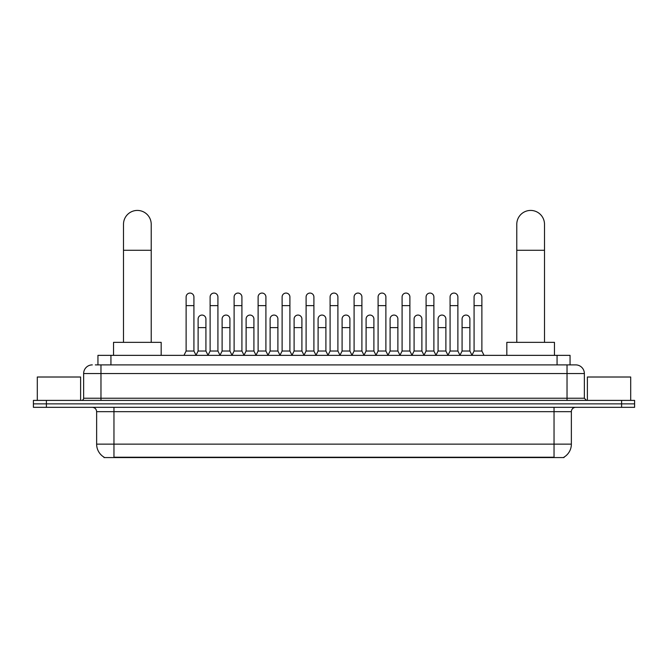 <?xml version="1.0" encoding="UTF-8"?>
<svg xmlns="http://www.w3.org/2000/svg" width="668" height="668" viewBox="0 0 668 668"><rect width="100%" height="100%" fill="white"/><g stroke="black" fill="none" stroke-linecap="round" stroke-linejoin="round"><path stroke-width="1" d="M97.945 364.887L97.945 355.351L570.054 355.351L570.054 364.887M564.001 457.146L564.001 457.572L103.999 457.572L103.999 457.146M104.133 457.229A15.164 15.164 0 0 1 96.635 444.145L113.961 444.145L113.961 457.229L554.039 457.229L554.039 444.145L571.365 444.145L571.365 411.663A4.334 4.334 0 0 1 575.691 407.33M96.635 444.145L96.635 411.663C96.384 409.033 94.939 407.589 92.309 407.33M563.867 457.229A15.164 15.164 0 0 0 571.365 444.145M46.393 400.399L634.6 400.399L634.6 403.864L33.4 403.864L33.4 407.33L46.393 407.33L46.393 403.864L33.4 403.864L33.4 400.399L46.393 400.399L46.393 403.864L634.6 403.864L634.6 407.33L46.393 407.33M95.541 364.887L575.691 364.887A8.659 8.659 0 0 1 584.358 373.546L584.358 398.237L586.521 400.399M95.34 364.887L100.968 364.887L100.968 373.546L83.642 373.546L83.642 398.237A2.163 2.163 0 0 1 81.479 400.399M92.309 364.887A8.659 8.659 0 0 0 83.642 373.546M584.358 373.546L567.032 373.546L567.032 364.887L575.691 364.887M80.611 400.399L80.611 377.011L37.299 377.011L37.299 400.399M630.701 400.399L630.701 377.011L587.389 377.011L587.389 400.399M123.496 342.358L123.496 224.289A13.861 13.861 0 0 1 137.357 210.428A13.861 13.861 0 0 1 151.218 224.289A13.861 13.861 0 0 0 137.357 210.428M151.218 342.358L151.218 224.289M161.18 355.351L161.18 342.358L113.535 342.358L113.535 355.351M516.781 342.358L516.781 224.289A13.861 13.861 0 0 1 530.642 210.428A13.861 13.861 0 0 1 544.504 224.289A13.861 13.861 0 0 0 530.642 210.428M544.504 342.358L544.504 224.289M554.465 355.351L554.465 342.358L506.82 342.358L506.82 355.351M183.959 355.351L186.121 351.026L193.92 351.026L196.091 355.351M193.92 351.026L193.92 296.968A3.899 3.899 0 0 0 190.021 293.068A3.899 3.899 0 0 1 190.271 293.077M186.121 351.026L186.121 305.627L193.92 305.627M186.121 305.627L186.121 296.968A3.899 3.899 0 0 1 190.021 293.068M207.957 355.351L210.119 351.026L217.918 351.026L220.081 355.351M217.918 351.026L217.918 296.968A3.899 3.899 0 0 0 214.019 293.068A3.899 3.899 0 0 1 214.261 293.077M210.119 351.026L210.119 305.627L217.918 305.627M210.119 305.627L210.119 296.968A3.899 3.899 0 0 1 214.019 293.068M231.955 355.351L234.117 351.026L241.916 351.026L244.079 355.351M241.916 351.026L241.916 296.968A3.899 3.899 0 0 0 238.017 293.068A3.899 3.899 0 0 1 238.259 293.077M234.117 351.026L234.117 305.627L241.916 305.627M234.117 305.627L234.117 296.968A3.899 3.899 0 0 1 238.017 293.068M255.944 355.351L258.115 351.026L265.914 351.026L268.077 355.351M265.914 351.026L265.914 296.968A3.899 3.899 0 0 0 262.015 293.068A3.899 3.899 0 0 1 262.257 293.077M258.115 351.026L258.115 305.627L265.914 305.627M258.115 305.627L258.115 296.968A3.899 3.899 0 0 1 262.015 293.068M279.942 355.351L282.113 351.026L289.904 351.026L292.075 355.351M289.904 351.026L289.904 296.968A3.899 3.899 0 0 0 286.004 293.068A3.899 3.899 0 0 1 286.255 293.077M282.113 351.026L282.113 305.627L289.904 305.627M282.113 305.627L282.113 296.968A3.899 3.899 0 0 1 286.004 293.068M303.94 355.351L306.103 351.026L313.902 351.026L316.064 355.351M313.902 351.026L313.902 296.968A3.899 3.899 0 0 0 310.002 293.068A3.899 3.899 0 0 1 310.253 293.077M306.103 351.026L306.103 305.627L313.902 305.627M306.103 305.627L306.103 296.968A3.899 3.899 0 0 1 310.002 293.068M327.938 355.351L330.101 351.026L337.899 351.026L340.062 355.351M337.899 351.026L337.899 296.968A3.899 3.899 0 0 0 334 293.068A3.899 3.899 0 0 1 334.242 293.077M330.101 351.026L330.101 305.627L337.899 305.627M330.101 305.627L330.101 296.968A3.899 3.899 0 0 1 334 293.068M351.936 355.351L354.098 351.026L361.897 351.026L364.06 355.351M361.897 351.026L361.897 296.968A3.899 3.899 0 0 0 357.998 293.068A3.899 3.899 0 0 1 358.24 293.077M354.098 351.026L354.098 305.627L361.897 305.627M354.098 305.627L354.098 296.968A3.899 3.899 0 0 1 357.998 293.068M375.925 355.351L378.096 351.026L385.887 351.026L388.058 355.351M385.887 351.026L385.887 296.968A3.899 3.899 0 0 0 381.996 293.068A3.899 3.899 0 0 1 382.238 293.077M378.096 351.026L378.096 305.627L385.887 305.627M378.096 305.627L378.096 296.968A3.899 3.899 0 0 1 381.996 293.068M399.923 355.351L402.086 351.026L409.885 351.026L412.056 355.351M409.885 351.026L409.885 296.968A3.899 3.899 0 0 0 405.985 293.068A3.899 3.899 0 0 1 406.236 293.077M402.086 351.026L402.086 305.627L409.885 305.627M402.086 305.627L402.086 296.968A3.899 3.899 0 0 1 405.985 293.068M423.921 355.351L426.084 351.026L433.883 351.026L436.045 355.351M433.883 351.026L433.883 296.968A3.899 3.899 0 0 0 429.983 293.068A3.899 3.899 0 0 1 430.225 293.077M426.084 351.026L426.084 305.627L433.883 305.627M426.084 305.627L426.084 296.968A3.899 3.899 0 0 1 429.983 293.068M447.919 355.351L450.082 351.026L457.881 351.026L460.043 355.351M457.881 351.026L457.881 296.968A3.899 3.899 0 0 0 453.981 293.068A3.899 3.899 0 0 1 454.223 293.077M450.082 351.026L450.082 305.627L457.881 305.627M450.082 305.627L450.082 296.968A3.899 3.899 0 0 1 453.981 293.068M471.909 355.351L474.08 351.026L481.878 351.026L484.041 355.351M481.878 351.026L481.878 296.968A3.899 3.899 0 0 0 477.979 293.068A3.899 3.899 0 0 1 478.221 293.077M474.08 351.026L474.08 305.627L481.878 305.627M474.08 305.627L474.08 296.968A3.899 3.899 0 0 1 477.979 293.068M196.025 355.226L198.12 351.026L205.919 351.026L208.024 355.226M205.919 351.026L205.919 318.97A3.899 3.899 0 0 0 202.27 315.079A3.899 3.899 0 0 1 205.919 318.97M198.12 351.026L198.12 327.629L205.919 327.629M198.12 327.629L198.12 318.97A3.899 3.899 0 0 1 202.27 315.079M220.022 355.226L222.118 351.026L229.917 351.026L232.013 355.226M229.917 351.026L229.917 318.97A3.899 3.899 0 0 0 226.26 315.079A3.899 3.899 0 0 1 229.917 318.97M222.118 351.026L222.118 327.629L229.917 327.629M222.118 327.629L222.118 318.97A3.899 3.899 0 0 1 226.26 315.079M244.012 355.226L246.116 351.026L253.915 351.026L256.011 355.226M253.915 351.026L253.915 318.97A3.899 3.899 0 0 0 250.258 315.079A3.899 3.899 0 0 1 253.915 318.97M246.116 351.026L246.116 327.629L253.915 327.629M246.116 327.629L246.116 318.97A3.899 3.899 0 0 1 250.258 315.079M268.01 355.226L270.114 351.026L277.905 351.026L280.009 355.226M277.905 351.026L277.905 318.97A3.899 3.899 0 0 0 274.256 315.079A3.899 3.899 0 0 1 277.905 318.97M270.114 351.026L270.114 327.629L277.905 327.629M270.114 327.629L270.114 318.97A3.899 3.899 0 0 1 274.256 315.079M292.008 355.226L294.104 351.026L301.903 351.026L304.007 355.226M301.903 351.026L301.903 318.97A3.899 3.899 0 0 0 298.254 315.079A3.899 3.899 0 0 1 301.903 318.97M294.104 351.026L294.104 327.629L301.903 327.629M294.104 327.629L294.104 318.97A3.899 3.899 0 0 1 298.254 315.079M316.006 355.226L318.102 351.026L325.901 351.026L328.005 355.226M325.901 351.026L325.901 318.97A3.899 3.899 0 0 0 322.243 315.079A3.899 3.899 0 0 1 325.901 318.97M318.102 351.026L318.102 327.629L325.901 327.629M318.102 327.629L318.102 318.97A3.899 3.899 0 0 1 322.243 315.079M339.995 355.226L342.099 351.026L349.898 351.026L351.994 355.226M349.898 351.026L349.898 318.97A3.899 3.899 0 0 0 346.241 315.079A3.899 3.899 0 0 1 349.898 318.97M342.099 351.026L342.099 327.629L349.898 327.629M342.099 327.629L342.099 318.97A3.899 3.899 0 0 1 346.241 315.079M363.993 355.226L366.097 351.026L373.896 351.026L375.992 355.226M373.896 351.026L373.896 318.97A3.899 3.899 0 0 0 370.239 315.079A3.899 3.899 0 0 1 373.896 318.97M366.097 351.026L366.097 327.629L373.896 327.629M366.097 327.629L366.097 318.97A3.899 3.899 0 0 1 370.239 315.079M387.991 355.226L390.095 351.026L397.886 351.026L399.99 355.226M397.886 351.026L397.886 318.97A3.899 3.899 0 0 0 394.237 315.079A3.899 3.899 0 0 1 397.886 318.97M390.095 351.026L390.095 327.629L397.886 327.629M390.095 327.629L390.095 318.97A3.899 3.899 0 0 1 394.237 315.079M411.989 355.226L414.085 351.026L421.884 351.026L423.988 355.226M421.884 351.026L421.884 318.97A3.899 3.899 0 0 0 418.235 315.079A3.899 3.899 0 0 1 421.884 318.97M414.085 351.026L414.085 327.629L421.884 327.629M414.085 327.629L414.085 318.97A3.899 3.899 0 0 1 418.235 315.079M435.987 355.226L438.083 351.026L445.882 351.026L447.977 355.226M445.882 351.026L445.882 318.97A3.899 3.899 0 0 0 442.224 315.079A3.899 3.899 0 0 1 445.882 318.97M438.083 351.026L438.083 327.629L445.882 327.629M438.083 327.629L438.083 318.97A3.899 3.899 0 0 1 442.224 315.079M459.976 355.226L462.081 351.026L469.88 351.026L471.975 355.226M469.88 351.026L469.88 318.97A3.899 3.899 0 0 0 466.222 315.079A3.899 3.899 0 0 1 469.88 318.97M462.081 351.026L462.081 327.629L469.88 327.629M462.081 327.629L462.081 318.97A3.899 3.899 0 0 1 466.222 315.079M552.302 457.572L552.302 457.146M115.698 457.572L115.698 457.146M110.938 364.887L110.938 355.351M557.062 364.887L557.062 355.351M554.039 407.33L554.039 411.663L96.635 411.663M571.365 411.663L554.039 411.663L554.039 444.145L113.961 444.145L113.961 407.33M621.607 407.33L621.607 400.399M100.968 400.399L100.968 398.237L584.358 398.237M83.642 398.237L100.968 398.237L100.968 373.546L567.032 373.546L567.032 400.399M123.496 250.275L151.218 250.275M516.781 250.275L544.504 250.275"/></g></svg>

